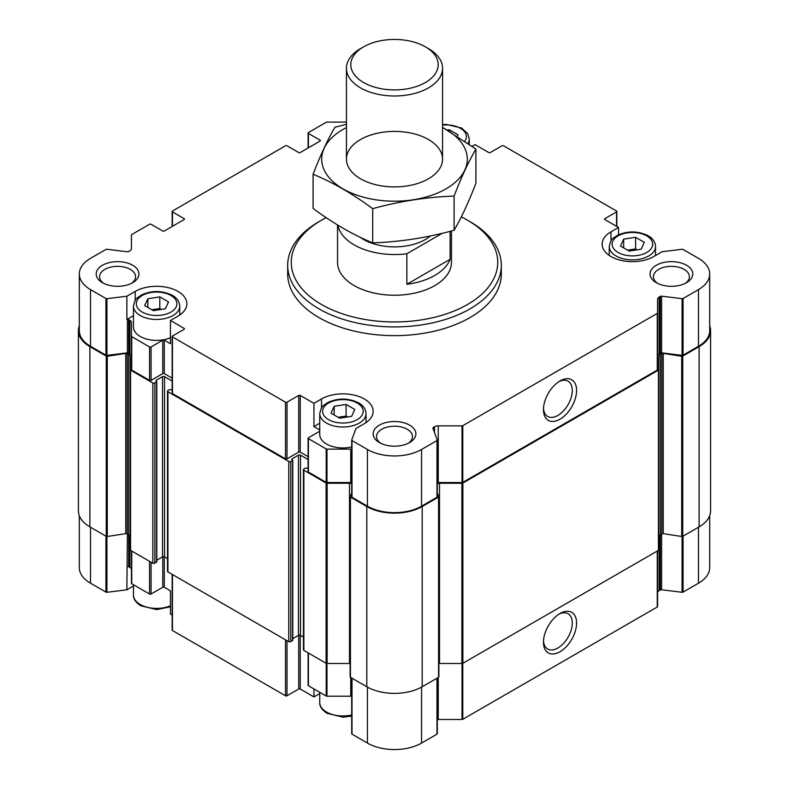 <?xml version="1.0" encoding="UTF-8"?>
<svg xmlns="http://www.w3.org/2000/svg" width="789" height="789" viewBox="0 0 789 789"><rect width="100%" height="100%" fill="white"/><g stroke="black" fill="none" stroke-linecap="round" stroke-linejoin="round"><path stroke-width="1.18" d="M319.752 431.228L308.4 437.777A1.065 0.621 0 0 0 308.4 438.654L326.212 448.931A1.065 0.621 0 0 0 326.971 449.119L350.75 449.119A5.336 3.087 0 0 1 351.697 449.168M308.095 438.211L308.095 471.644A1.065 0.621 0 0 0 308.4 472.078L326.212 482.365A1.065 0.621 0 0 0 326.971 482.543L350.75 482.543L350.75 449.119M351.697 482.592A5.336 3.087 0 0 0 350.75 482.543M319.752 429.946L313.943 426.583L313.943 403.327L321.498 398.968A30.258 17.476 0 0 1 354.468 395.181A30.258 17.476 0 0 1 373.158 411.325A30.258 17.476 0 0 1 364.291 423.683L355.957 428.486L351.716 440.006A1.065 0.621 0 0 0 352.012 440.568L367.437 449.483A38.276 22.092 0 0 0 421.563 449.483L436.988 440.568A1.065 0.621 0 0 0 437.284 440.006L432.924 428.18A1.42 0.819 0 0 1 432.895 428.013A1.42 0.819 0 0 1 433.309 427.431L434.473 426.76A5.336 3.087 0 0 1 438.25 425.863L462.029 425.863A1.065 0.621 0 0 0 462.788 425.675L657.267 313.401A1.065 0.621 0 0 0 657.572 312.967L657.572 299.238A5.336 3.087 0 0 1 659.14 297.058L660.294 296.388A1.42 0.819 0 0 1 661.606 296.161L682.081 298.676A1.065 0.621 0 0 0 683.057 298.508L698.482 289.602A38.276 22.092 0 0 0 709.696 273.98A38.276 22.092 0 0 0 698.482 258.348L683.057 249.442A1.065 0.621 0 0 0 682.081 249.275L662.129 251.721L653.795 256.533A30.258 17.476 0 0 1 620.815 260.321A30.258 17.476 0 0 1 602.135 244.176A30.258 17.476 0 0 1 611.002 231.828L618.556 227.469L604.838 219.539L604.838 218.671A1.065 0.621 0 0 0 604.838 219.539M618.556 227.469L618.556 234.757M604.838 218.671L616.544 211.916A1.065 0.621 0 0 0 616.544 211.038L503.51 145.778A1.065 0.621 0 0 0 501.991 145.778L490.285 152.543A1.065 0.621 0 0 1 488.776 152.543L475.057 144.624L472.108 146.32M172.15 378.148L164.28 373.611A1.065 0.621 0 0 0 162.771 373.611L151.064 380.367A1.065 0.621 0 0 1 149.555 380.367L131.733 370.08A1.065 0.621 0 0 1 131.428 369.647L131.428 322.494A5.336 3.087 0 0 0 129.86 320.314L128.706 319.644A1.42 0.819 0 0 0 127.394 319.417L126.871 319.486L126.871 296.23L135.205 291.417A30.258 17.476 0 0 1 168.185 287.63A30.258 17.476 0 0 1 186.865 303.775A30.258 17.476 0 0 1 177.998 316.123L170.444 320.482L184.162 328.411A1.065 0.621 0 0 1 184.162 329.279L172.456 336.035A1.065 0.621 0 0 0 172.456 336.913L285.49 402.173A1.065 0.621 0 0 0 287.009 402.173L298.715 395.407A1.065 0.621 0 0 1 300.224 395.407L313.943 403.327M346.44 122.088L326.971 122.088A1.065 0.621 0 0 0 326.212 122.275L308.4 132.552A1.065 0.621 0 0 0 308.4 133.43L320.107 140.186A1.065 0.621 0 0 1 320.107 141.053L300.224 152.543A1.065 0.621 0 0 1 298.715 152.543L287.009 145.778A1.065 0.621 0 0 0 285.49 145.778L172.456 211.038A1.065 0.621 0 0 0 172.456 211.916L184.162 218.671A1.065 0.621 0 0 1 184.162 219.539L164.28 231.029A1.065 0.621 0 0 1 162.771 231.029L151.064 224.263A1.065 0.621 0 0 0 149.555 224.263L131.733 234.55A1.065 0.621 0 0 0 131.428 234.984L131.428 248.713A5.336 3.087 0 0 1 129.86 250.892L128.706 251.563A1.42 0.819 0 0 1 127.394 251.79L106.919 249.275A1.065 0.621 0 0 0 105.943 249.442L90.518 258.348A38.276 22.092 0 0 0 79.304 273.98A38.276 22.092 0 0 0 90.518 289.602L105.943 298.508A1.065 0.621 0 0 0 106.919 298.676L126.871 296.23M79.304 273.98L79.304 330.66A38.276 22.092 0 0 0 90.518 346.282L105.943 355.188A1.065 0.621 0 0 0 106.919 355.356L127.394 352.851L127.394 319.417M131.428 355.918A5.336 3.087 0 0 0 129.86 353.738L128.706 353.068A1.42 0.819 0 0 0 127.394 352.851M131.428 336.222A1.065 0.621 0 0 0 131.733 336.656L149.555 346.943A1.065 0.621 0 0 0 151.064 346.943L162.771 340.177A1.065 0.621 0 0 1 164.28 340.177L170.444 343.738L170.444 320.482M172.15 336.469L172.15 393.159A1.065 0.621 0 0 0 172.456 393.593L285.49 458.853A1.065 0.621 0 0 0 287.009 458.853L298.715 452.097A1.065 0.621 0 0 1 300.224 452.097L308.095 456.644M287.689 265.252L287.689 273.98A106.811 61.66 0 0 0 318.973 317.582A106.811 61.66 0 0 0 435.37 330.946A106.811 61.66 0 0 0 501.311 273.98L501.311 265.252A106.811 61.66 180 0 1 435.37 322.228A106.811 61.66 180 0 1 318.973 308.854A106.811 61.66 180 0 1 287.689 265.252A106.811 61.66 180 0 1 318.973 221.65L321.488 220.2A103.251 59.609 180 0 1 326.163 217.665M656.32 282.699L656.32 282.699A21.362 12.328 180 0 1 656.32 265.252A21.362 12.328 180 0 1 686.529 265.252A21.362 12.328 180 0 1 686.529 282.699A21.362 12.328 180 0 1 656.32 282.699M379.391 442.58A21.362 12.328 180 0 1 379.391 442.57A21.362 12.328 180 0 1 379.391 425.133A21.362 12.328 180 0 1 409.609 425.133A21.362 12.328 180 0 1 409.609 442.57A21.362 12.328 180 0 1 379.391 442.58M102.471 282.699L102.471 282.699A21.362 12.328 180 0 1 102.471 265.252A21.362 12.328 180 0 1 132.68 265.252A21.362 12.328 180 0 1 132.68 282.699A21.362 12.328 180 0 1 102.471 282.699M351.716 440.262L351.716 496.695A1.065 0.621 0 0 0 352.012 497.257L367.437 506.163A38.276 22.092 0 0 0 421.563 506.163L436.988 497.257A1.065 0.621 0 0 0 437.284 496.695L437.284 440.262M657.572 312.967L657.572 369.647A1.065 0.621 0 0 1 657.267 370.08L462.788 482.365A1.065 0.621 0 0 1 462.029 482.543L438.25 482.543A5.336 3.087 0 0 0 437.303 482.592M560.022 419.186A23.423 13.521 120 0 0 576.581 390.496A23.423 13.521 120 0 0 560.022 380.939A23.423 13.521 120 0 0 543.463 409.619A23.423 13.521 120 0 0 560.022 419.186M657.572 369.647L657.572 299.238M709.696 273.98L709.696 330.66A38.276 22.092 0 0 1 698.482 346.282L683.057 355.188A1.065 0.621 0 0 1 682.081 355.356L661.606 352.851A1.42 0.819 0 0 0 660.294 353.068L659.14 353.738A5.336 3.087 0 0 0 657.572 355.918M308.095 468.449L305.629 468.015L303.873 469.031A1.42 0.819 0 0 0 303.459 469.613A1.42 0.819 0 0 0 303.873 470.195L326.113 483.036A1.42 0.819 0 0 0 327.119 483.272L349.488 483.272A5.336 3.087 0 0 1 351.697 483.549M303.459 469.613L303.459 649.84A1.42 0.819 0 0 0 303.873 650.422L326.113 663.263A1.42 0.819 0 0 0 327.119 663.5L349.488 663.5L349.488 483.272M350.119 663.519A5.336 3.087 0 0 0 349.488 663.5M351.697 493.164L350.158 496.478A1.065 0.621 0 0 0 350.434 497.07L366.806 506.528A39.164 22.615 0 0 0 422.194 506.528L438.566 497.07A1.065 0.621 0 0 0 438.842 496.478L437.303 493.164M350.158 496.794L350.158 676.706A1.065 0.621 0 0 0 350.434 677.307L366.806 686.755A39.164 22.615 0 0 0 422.194 686.755L438.566 677.307A1.065 0.621 0 0 0 438.842 676.706L438.842 496.794M439.512 663.5L439.512 483.272L461.881 483.272A1.42 0.819 0 0 0 462.887 483.036L658.42 370.14A1.42 0.819 0 0 0 658.835 369.568L658.835 549.795A1.42 0.819 0 0 1 658.42 550.377L462.887 663.263A1.42 0.819 0 0 1 461.881 663.5L439.512 663.5A5.336 3.087 0 0 0 438.881 663.519M439.512 483.272A5.336 3.087 0 0 0 437.303 483.549M658.835 369.568L658.835 356.648A5.336 3.087 0 0 1 660.393 354.468L661.863 353.62A1.42 0.819 0 0 1 663.243 353.403L681.706 356.263A1.065 0.621 0 0 0 682.741 356.105L699.113 346.647A39.164 22.615 0 0 0 710.583 330.66A39.164 22.615 0 0 0 709.696 325.867M710.583 330.66L710.583 510.887A39.164 22.615 0 0 1 699.113 526.874L682.741 536.333A1.065 0.621 0 0 1 681.706 536.49L663.243 533.63A1.42 0.819 0 0 0 661.863 533.847L660.393 534.695A5.336 3.087 0 0 0 658.835 536.875M79.304 325.867A39.164 22.615 0 0 0 78.417 330.66A39.164 22.615 0 0 0 89.887 346.647L106.259 356.105A1.065 0.621 0 0 0 107.294 356.263L125.757 353.403A1.42 0.819 0 0 1 127.137 353.62L128.607 354.468A5.336 3.087 0 0 1 130.165 356.648L130.165 369.568A1.42 0.819 0 0 0 130.579 370.14L152.819 382.981A1.42 0.819 0 0 0 154.841 382.981L156.804 381.679L155.975 381.018M78.417 330.66L78.417 510.887A39.164 22.615 0 0 0 89.887 526.874L106.259 536.333A1.065 0.621 0 0 0 107.294 536.49L125.757 533.63L125.757 353.403M130.165 536.875A5.336 3.087 0 0 0 128.607 534.695L127.137 533.847A1.42 0.819 0 0 0 125.757 533.63M156.597 561.61L154.841 563.218A1.42 0.819 0 0 1 152.819 563.218L130.579 550.377A1.42 0.819 0 0 1 130.165 549.795L130.165 369.568M155.975 380.436L162.514 376.659A1.42 0.819 0 0 1 164.526 376.659L172.15 381.057M156.804 560.19L162.514 556.896L162.514 376.659M167.515 558.612L164.526 556.896A1.42 0.819 0 0 0 162.514 556.896M292.541 640.106L290.776 641.704A1.42 0.819 0 0 1 288.764 641.704L167.929 571.936A1.42 0.819 0 0 1 167.515 571.354L167.515 391.127A1.42 0.819 0 0 1 167.929 390.545L169.694 389.529L172.15 389.963M167.515 391.127A1.42 0.819 0 0 0 167.929 391.709L288.764 461.466A1.42 0.819 0 0 0 290.776 461.466L292.749 460.165L291.91 459.504M291.91 458.932L298.459 455.145A1.42 0.819 0 0 1 300.471 455.145L308.095 459.543M292.749 638.676L298.459 635.382L298.459 455.145M303.459 637.098L300.471 635.382A1.42 0.819 0 0 0 298.459 635.382M308.095 652.858L308.095 685.306A1.065 0.621 0 0 0 308.4 685.74L308.4 653.036M351.697 696.253A5.336 3.087 0 0 0 350.75 696.204L326.971 696.204A1.065 0.621 0 0 1 326.212 696.026L308.4 685.74M351.697 733.731L351.697 678.027L351.716 733.602A1.065 0.621 0 0 0 352.012 734.174L367.437 743.08A38.276 22.092 0 0 0 421.563 743.08L436.988 734.174A1.065 0.621 0 0 0 437.284 733.602L437.284 678.047L437.303 733.731M657.572 550.86L657.572 606.563A1.065 0.621 0 0 1 657.267 606.997L462.788 719.282A1.065 0.621 0 0 1 462.029 719.46L438.25 719.46A5.336 3.087 0 0 0 437.303 719.509M560.022 651.744A23.423 13.521 120 0 0 576.581 623.054A23.423 13.521 120 0 0 560.022 613.497A23.423 13.521 120 0 0 543.463 642.177A23.423 13.521 120 0 0 560.022 651.744M709.696 515.681L709.696 567.577A38.276 22.092 0 0 1 698.482 583.199L683.057 592.105A1.065 0.621 0 0 1 682.081 592.273L661.606 589.758A1.42 0.819 0 0 0 660.294 589.985L659.14 590.655A5.336 3.087 0 0 0 657.572 592.835M79.304 515.681L79.304 567.577A38.276 22.092 0 0 0 90.518 583.199L105.943 592.105A1.065 0.621 0 0 0 106.919 592.273L126.871 589.827L127.394 533.995M131.428 569.579A5.336 3.087 0 0 0 129.86 567.399L128.706 566.729A1.42 0.819 0 0 0 127.394 566.502M172.15 615.065L170.444 614.089L170.444 590.833L164.28 587.272A1.065 0.621 0 0 0 162.771 587.272L151.064 594.028A1.065 0.621 0 0 1 149.555 594.028L131.733 583.742A1.065 0.621 0 0 1 131.428 583.308L131.428 550.86M172.15 574.372L172.15 630.076A1.065 0.621 0 0 0 172.456 630.51L285.49 695.77A1.065 0.621 0 0 0 287.009 695.77L298.715 689.014L298.715 635.263M313.943 688.935L313.943 696.934L300.224 689.014A1.065 0.621 0 0 0 298.715 689.014M319.752 693.58L313.943 696.934M133.459 586.02L126.871 589.827M543.503 408.317A20.376 11.766 120 0 0 547.684 416.464A20.376 11.766 120 0 0 557.872 415.448A20.376 11.766 120 0 0 571.177 397.498A20.376 11.766 120 0 0 568.05 381.176A20.376 11.766 120 0 0 558.908 381.629M543.503 640.865A20.376 11.766 120 0 0 547.684 649.012A20.376 11.766 120 0 0 557.872 648.006A20.376 11.766 120 0 0 571.177 630.056A20.376 11.766 120 0 0 568.05 613.724A20.376 11.766 120 0 0 558.908 614.177M103.773 283.389A17.989 10.385 180 0 1 99.592 276.732A17.989 10.385 180 0 1 117.581 266.347A17.989 10.385 180 0 1 135.57 276.732A17.989 10.385 180 0 1 131.388 283.389M380.692 443.26A17.989 10.385 180 0 1 376.511 436.603A17.989 10.385 180 0 1 394.5 426.218A17.989 10.385 180 0 1 412.489 436.603A17.989 10.385 180 0 1 408.308 443.26M657.612 283.389A17.989 10.385 180 0 1 653.43 276.732A17.989 10.385 180 0 1 671.419 266.347A17.989 10.385 180 0 1 689.408 276.732A17.989 10.385 180 0 1 685.227 283.389M126.871 319.486L133.459 315.679M170.444 337.731A23.137 13.364 180 0 1 140.235 336.469A23.137 13.364 180 0 1 133.459 327.031L133.459 306.093C135.511 296.516 137.671 298.36 141.004 295.244C151.301 290.352 161.637 290.322 172.022 295.145C176.844 297.739 179.428 301.388 179.744 306.093A23.137 13.364 180 0 1 165.453 318.44A23.137 13.364 180 0 1 140.235 315.541A23.137 13.364 180 0 1 133.459 306.093M313.943 426.583L319.752 423.229M351.697 446.939A23.137 13.364 180 0 1 326.528 444.029A23.137 13.364 180 0 1 319.752 434.581L319.752 413.653C321.804 404.076 323.963 405.911 327.297 402.794C337.593 397.912 347.929 397.873 358.305 402.696C363.137 405.299 365.711 408.949 366.037 413.653A23.137 13.364 180 0 1 351.746 425.991A23.137 13.364 180 0 1 326.528 423.101A23.137 13.364 180 0 1 319.752 413.653M153.411 310.649L165.325 308.805L168.511 301.931L159.792 296.891L147.878 298.735L144.683 305.609L153.411 310.649M339.704 418.2L351.608 416.365L354.803 409.481L346.085 404.451L334.171 406.296L330.976 413.17L339.704 418.2M457.334 136.25L458.024 134.781L449.296 129.751L447.255 130.067M629.208 251.06L641.122 249.216L644.317 242.341L635.589 237.302L623.675 239.146L620.489 246.02L629.208 251.06M449.296 131.27L449.296 129.751M161.35 309.416L159.792 308.519L159.792 296.891M147.878 307.454L147.878 298.735M159.792 308.519L151.853 309.752M347.643 416.977L346.085 416.079L346.085 404.451M334.171 415.014L334.171 406.296M346.085 416.079L338.146 417.302M637.147 249.827L635.589 248.929L635.589 237.302M623.675 247.864L623.675 239.146M635.589 248.929L627.649 250.162M461.309 216.906A103.251 59.609 180 0 1 467.512 220.2A103.251 59.609 180 0 1 467.502 304.495A103.251 59.609 180 0 1 321.498 304.495A103.251 59.609 180 0 1 321.488 220.2M467.512 220.2L470.027 221.65A106.811 61.66 180 0 1 501.311 265.252M451.466 230.99L451.466 262.352A56.966 32.891 180 0 1 416.296 292.729A56.966 32.891 180 0 1 354.222 285.598A56.966 32.891 180 0 1 337.534 262.352L337.534 224.964M442.313 233.288L406.868 253.752A56.966 32.891 180 0 1 337.86 225.171M430.508 235.941A43.691 25.228 180 0 1 360.159 237.242M450.105 231.345L450.105 259.315A56.966 32.891 180 0 1 406.868 284.277L406.868 253.752M450.105 259.315L406.868 284.277M428.486 48.622L425.399 46.837A43.691 25.228 180 0 1 425.399 82.52A43.691 25.228 180 0 1 363.601 82.52A43.691 25.228 180 0 1 363.601 46.837A43.691 25.228 180 0 1 425.399 46.837L428.486 48.622A48.06 27.753 180 0 1 442.56 68.249A48.06 27.753 180 0 1 394.5 95.992A48.06 27.753 180 0 1 346.44 68.249A48.06 27.753 180 0 1 360.514 48.622L363.601 46.837M442.56 127.581A72.805 42.034 180 0 1 448.142 187.575A72.805 42.034 180 0 1 344.132 189.508A72.805 42.034 180 0 1 343.018 129.426A72.805 42.034 180 0 1 346.44 127.581M360.514 139.535A48.06 27.753 180 0 1 428.486 139.535A48.06 27.753 180 0 1 428.486 178.778A48.06 27.753 180 0 1 360.514 178.778A48.06 27.753 180 0 1 360.514 139.535M346.44 124.317L334.911 127.256C327.642 139.673 320.364 155.334 313.095 174.251C332.702 182.328 352.575 193.798 372.684 208.661C399.826 201.205 426.957 197.013 454.089 196.066C461.358 177.15 468.636 161.479 475.905 149.072L442.56 127.394M313.095 174.251L313.095 208.483C333.214 223.346 353.077 234.806 372.684 242.884L372.684 208.661M475.905 149.072L475.905 183.295C468.636 202.211 461.358 217.882 454.089 230.289C426.957 237.745 399.826 241.937 372.684 242.884M454.089 196.066L454.089 230.289M308.4 472.078L308.4 438.654M326.212 482.365L326.212 448.931M326.971 482.543L326.971 449.119M106.919 355.356L106.919 298.676M128.706 353.068L128.706 319.644M129.86 353.738L129.86 320.314M131.733 370.08L131.733 336.656M149.555 380.367L149.555 346.943M151.064 380.367L151.064 346.943M162.771 373.611L162.771 340.177M164.28 373.611L164.28 340.177M184.162 329.279L184.162 328.411M300.224 452.097L300.224 395.407M352.012 497.257L352.012 440.568M367.437 506.163L367.437 449.483M421.563 506.163L421.563 449.483M436.988 497.257L436.988 440.568M433.309 429.236L433.309 427.431M434.473 432.382L434.473 426.76M438.25 482.543L438.25 425.863M462.029 482.543L462.029 425.863M462.788 482.365L462.788 425.675M657.267 370.08L657.267 313.401M659.14 353.738L659.14 297.058M660.294 353.068L660.294 296.388M661.606 352.851L661.606 296.161M682.081 355.356L682.081 298.676M683.057 355.188L683.057 298.508M698.482 346.282L698.482 289.602M616.544 226.305L616.544 211.916M308.4 147.819L308.4 133.43M320.107 141.053L320.107 140.186M172.456 226.305L172.456 211.916M184.162 219.539L184.162 218.671M90.518 346.282L90.518 289.602M105.943 355.188L105.943 298.508M172.456 393.593L172.456 336.913M285.49 458.853L285.49 402.173M287.009 458.853L287.009 402.173M298.715 452.097L298.715 395.407M303.873 650.422L303.873 470.195M326.113 663.263L326.113 483.036M327.119 663.5L327.119 483.272M350.434 677.307L350.434 497.07M366.806 686.755L366.806 506.528M422.194 686.755L422.194 506.528M438.566 677.307L438.566 497.07M461.881 663.5L461.881 483.272M462.887 663.263L462.887 483.036M658.42 550.377L658.42 370.14M660.393 534.695L660.393 354.468M661.863 533.847L661.863 353.62M663.243 533.63L663.243 353.403M681.706 536.49L681.706 356.263M682.741 536.333L682.741 356.105M699.113 526.874L699.113 346.647M89.887 526.874L89.887 346.647M106.259 536.333L106.259 356.105M107.294 536.49L107.294 356.263M127.137 533.847L127.137 353.62M128.607 534.695L128.607 354.468M130.579 550.377L130.579 370.14M152.819 563.218L152.819 382.981M154.841 563.218L154.841 382.981M156.597 562.192L156.597 381.965M164.526 556.896L164.526 376.659M167.929 571.936L167.929 391.709M288.764 641.704L288.764 461.466M290.776 641.704L290.776 461.466M292.541 640.678L292.541 460.451M300.471 635.382L300.471 455.145M326.212 696.026L326.212 663.312M326.971 696.204L326.971 663.5M350.75 696.204L350.75 677.485M352.012 734.174L352.012 678.215M367.437 743.08L367.437 687.111M421.563 743.08L421.563 687.111M436.988 734.174L436.988 678.215M438.25 719.46L438.25 677.485M462.029 719.46L462.029 663.5M462.788 719.282L462.788 663.312M657.267 606.997L657.267 551.038M659.14 590.655L659.14 535.849M660.294 589.985L660.294 534.755M661.606 589.758L661.606 533.995M682.081 592.273L682.081 536.51M683.057 592.105L683.057 536.145M698.482 583.199L698.482 527.239M90.518 583.199L90.518 527.239M105.943 592.105L105.943 536.145M106.919 592.273L106.919 536.51M128.706 566.729L128.706 534.755M129.86 567.399L129.86 535.849M131.733 583.742L131.733 551.038M149.555 594.028L149.555 561.324M151.064 594.028L151.064 562.192M162.771 587.272L162.771 556.778M164.28 587.272L164.28 556.778M172.456 630.51L172.456 574.55M285.49 695.77L285.49 639.81M287.009 695.77L287.009 640.678M300.224 689.014L300.224 635.263M135.205 300.441L135.205 291.417M321.498 408.002L321.498 398.968M611.002 240.852L611.002 231.828M142.247 312.059A20.297 11.717 180 0 1 151.35 292.453A20.297 11.717 180 0 1 176.203 306.803A20.297 11.717 180 0 1 142.247 312.059M328.54 419.61A20.297 11.717 180 0 1 337.643 400.013A20.297 11.717 180 0 1 362.496 414.363A20.297 11.717 180 0 1 328.54 419.61M170.444 605.755A23.137 13.364 180 0 1 140.235 604.492A23.137 13.364 180 0 1 133.459 595.044C133.223 598.821 135.678 602.411 140.827 605.794L156.725 609.611L170.444 606.79M351.697 714.952A23.137 13.364 180 0 1 326.528 712.043A23.137 13.364 180 0 1 319.752 702.604C319.515 706.382 321.971 709.962 327.119 713.355L343.018 717.162L351.697 716.106M442.56 125.086A20.297 11.717 180 0 1 461.979 129.327A20.297 11.717 180 0 1 464.79 141.201M442.56 124.554L445.982 124.386L461.526 127.996L467.67 133.558L469.248 138.953A23.137 13.364 180 0 1 467.946 143.371M618.053 252.46A20.297 11.717 180 0 1 627.147 232.863A20.297 11.717 180 0 1 652 247.213A20.297 11.717 180 0 1 618.053 252.46M616.041 255.952A23.137 13.364 180 0 1 609.256 246.503C611.307 236.927 613.477 238.761 616.811 235.655C627.097 230.763 637.433 230.733 647.818 235.556C652.651 238.15 655.225 241.799 655.541 246.503A23.137 13.364 180 0 1 641.26 258.851A23.137 13.364 180 0 1 616.041 255.952M351.697 496.823L351.697 440.134M437.303 496.823L437.303 440.134M616.85 226.482L616.85 211.482M308.095 147.997L308.095 132.996M172.15 226.482L172.15 211.482M350.119 676.863L350.119 496.636M438.881 676.863L438.881 496.636M156.804 561.906L156.804 381.679M292.749 640.392L292.749 460.165M179.744 306.093L179.744 315.028M366.037 413.653L366.037 422.588M133.459 584.738L133.459 595.044M319.752 692.288L319.752 702.604M469.248 138.953L469.248 144.288M609.256 246.503L609.256 255.439M655.541 246.503L655.541 255.528M346.44 68.249L346.44 159.151M442.56 68.249L442.56 159.151"/></g></svg>
